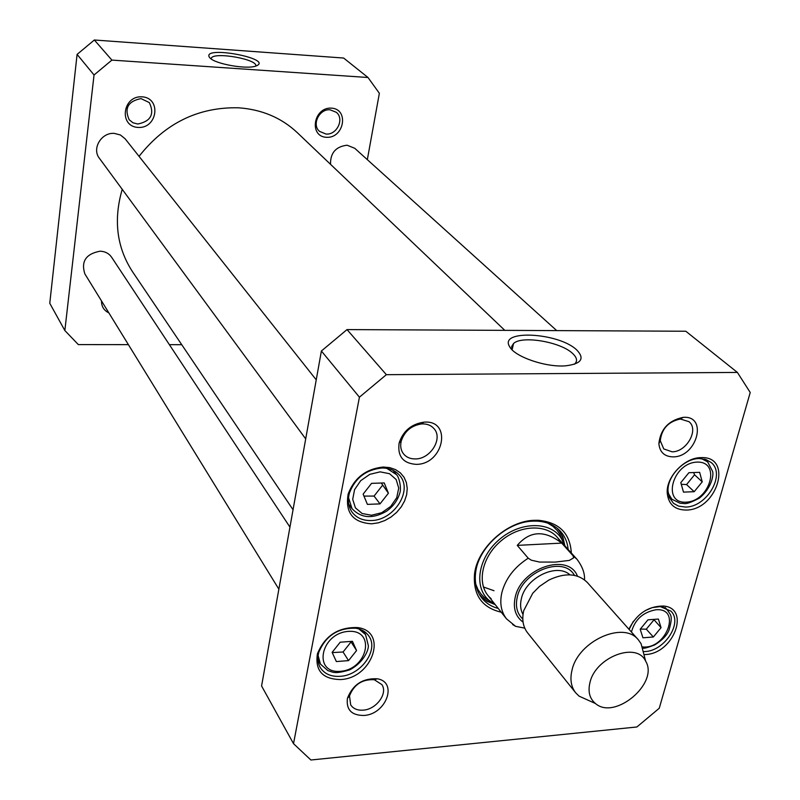 <?xml version="1.0" encoding="UTF-8"?>
<svg xmlns="http://www.w3.org/2000/svg" width="800" height="800" viewBox="0 0 800 800"><rect width="100%" height="100%" fill="white"/><g stroke="black" fill="none" stroke-linecap="round" stroke-linejoin="round"><path stroke-width="1.2" d="M139.04 156.35C165.3 123.08 198.46 106.9 238.53 107.8C261.81 109.47 281.37 117.73 297.21 132.58L504.8 330.36M293.05 509.72L132.52 271.72C116.75 247.42 113.32 219.95 122.22 189.33M517.26 545.38C529.82 530.69 544.64 529.93 561.71 543.11L573.07 555.76L573.61 557.86L569.36 560.4L555.27 562.09L539.56 562.06L531.31 560.19L528.23 558.2L517.26 545.38L561.71 543.11M512.64 624.55L515.61 626.33L524.76 628.15M589.97 682.52C595.55 657 636.82 641.41 645.65 661.17C659.26 683.08 614.82 720.62 595.49 703.54C589.62 698.65 587.78 691.64 589.97 682.52M588.68 700.47L579.07 696.14L575.68 692.8C571.02 686.76 569.81 679.16 572.05 670.01C578.28 640.98 623.61 620.62 638.37 639.84L641.09 643.74L643.76 653.94M575.68 692.8L527.6 632.85C523.01 626.89 521.72 619.49 523.73 610.64L532.71 593.28L539.5 586.4L548.81 580.09C564.95 572.44 577.77 573.22 587.28 582.43L638.37 639.84M371.56 483.36L384.23 482.93L388.4 493.21L380.02 503.89L367.41 504.38L363.13 494.13L371.56 483.36M688.89 472.7L699.63 472.34L702.23 481.85L694.18 491.7L683.49 492.12L680.8 482.63L688.89 472.7M647.95 619.82L658.39 619.06L661.06 627.66L653.35 637L642.94 637.8L640.2 629.23L647.95 619.82M340.19 642.21L352.43 641.32L356.57 650.54L348.55 660.62L336.36 661.56L332.13 652.37L340.19 642.21M737.39 372.43L750.23 392.5L659.25 708.26L636.89 726.98L310.89 760L293.52 743.68L359.42 397.18L386.36 374.68L737.39 372.43L685.81 331.24L347.02 329.59L321.39 351.01L261.58 685.97L293.52 743.68M416.17 464.36C444.03 464.61 452.56 419.28 423.72 422.19C411.29 424.12 403.09 431.07 399.13 443.01C397.36 456.28 403.04 463.4 416.17 464.36M686.17 510.06C717.5 510.07 733.41 455.89 701.03 457.63C684.68 457.42 666.02 476.97 667.23 492.98C668.38 504.23 674.69 509.92 686.17 510.06M371.68 523.81L378.34 522.83L384.92 520.51L391.13 516.96L396.64 512.37L401.21 506.95L404.6 500.96L406.65 494.69L407.25 488.45L406.37 482.54L404.04 477.26L400.36 472.87L395.51 469.6L389.73 467.62L383.31 467.03C366.11 468.81 354.4 477.78 348.17 493.96C345.01 512.65 352.85 522.59 371.68 523.81M571.33 552.99C570.08 533.2 559.06 522.3 538.28 520.28L534.49 520.3C507.43 520.79 477.24 547.92 474.51 574.16C473.03 594.98 481.94 607.66 501.24 612.21M340.59 679.55C372.56 678.32 388.39 631.17 357.52 627.57C338.27 627 324.91 635.73 317.43 653.77C314.89 670.65 322.61 679.25 340.59 679.55M643.93 654.6L645.68 654.52C673.84 653.5 690.81 607.74 663.23 606.02C648.06 606.19 636.62 613.91 628.9 629.2M363.95 715.46C386.14 714.39 398.15 682.05 377.3 678.8C362.78 678.06 352.81 684.57 347.42 698.32C346.08 709.74 351.59 715.46 363.95 715.46M673.08 456.87C697.17 457.16 708.19 415.1 683.13 417.37C668.65 420.38 660.56 429.12 658.87 443.58C659.69 452.19 664.43 456.62 673.08 456.87M702.23 481.85L694.55 474.79L693.69 472.54M681.27 484.29L686.57 484.58L694.18 491.7M686.57 484.58L694.55 474.79M388.4 493.21L381.28 483.03M363.95 496.1L374.07 496.07L380.02 503.89M374.07 496.07L382.39 485.46M356.57 650.54L350.76 641.44M332.23 652.58L343.07 652L348.55 660.62M343.07 652L351.02 641.98M661.06 627.66L653.72 619.4M640.32 629.08L646.29 629.18L653.35 637M646.29 629.18L653.94 619.9M512.22 349.92L511.69 346.44L513.54 343.52C521.73 335.23 560.86 341.88 572.68 353.54C577.17 357.77 577.73 361.34 574.38 364.26M576.84 350.07C559.07 332.54 498.35 329.2 509.64 346.67C514.49 356.7 545.83 367.54 565.56 365.83C581.25 363.94 585.01 358.69 576.84 350.07M347.02 329.59L386.36 374.68M363.21 710.15C357.48 710.53 353.31 708.78 350.69 704.89L349.5 695.9C353.98 684.5 362.23 679.11 374.28 679.72L381.81 684.54C388.19 693.26 376.38 709.45 363.21 710.15M415.33 458.93C410.4 458.99 406.52 457.36 403.67 454.05C400.89 450.51 400.07 446.22 401.2 441.19C404.48 431.29 411.28 425.54 421.58 423.93C426.73 423.65 430.83 425.16 433.86 428.49C443.37 438.26 430.55 459.19 415.33 458.93M672.07 451.8L663.76 448.94L660.28 440.74C661.68 428.76 668.39 421.51 680.38 419.02L689 421.69C699.25 429.62 686.5 452.14 672.07 451.8M685.57 507.06L678.48 506.1L673.51 503.31L669.4 497.64L668.04 491.23C666.94 476.41 684.18 458.35 699.3 458.55L705.89 459.5L711.22 462.57C726.02 474.31 706.86 507.21 685.57 507.06M645.25 610.59L652.26 607.61L660.27 606.59L670.94 611.13C683.01 622.5 664.76 650.85 645.12 651.55L643.56 651.63M629.11 629.44L633.36 621.29M371.21 520.54C362.93 520.74 356.57 517.97 352.14 512.24C348.33 506.77 347.43 500.32 349.47 492.9C355.23 477.95 366.05 469.65 381.95 468.01C389.62 467.99 395.58 470.54 399.85 475.65C413.13 490.59 393.87 520.52 371.21 520.54M340.15 676.33C331.13 676.85 324.55 673.99 320.4 667.74C317.78 663.31 317.22 658.21 318.74 652.44C325.65 635.78 338 627.71 355.8 628.23C361.59 629.21 365.93 631.81 368.84 636.04C379.16 649.9 360.87 675.42 340.15 676.33M498.28 608.47C491.4 606.63 485.88 603.11 481.74 597.93C476.46 591.05 474.42 582.62 475.62 572.65C478.24 547.55 507.1 521.62 532.99 521.14L536.61 521.12C546.64 521.6 554.61 525.02 560.52 531.38C564.93 536.33 567.48 542.35 568.14 549.44M480.31 595.95L487.01 601.26L495.23 604.63M564.87 545.8L562.92 537.13L558.8 529.64M321.39 351.01L359.42 397.18M564.45 545.33L561.75 539.14C551.6 521.23 520.99 520.97 499.66 539.25C478.08 557.22 473.22 587.45 489.18 600.45L494.84 604.14M559.7 540.81C550.13 523.85 521.19 523.6 501.04 540.87C480.64 557.86 476.05 586.43 491.17 598.7M483.34 586.95L494.01 590.73M330.54 164.34C330.26 152.96 335.78 146.58 347.11 145.21L354.73 148.28L556.72 330.61M305.69 438.89L99.38 158.26C91.58 148.69 101.47 132.17 114.33 133.4L120.41 134.98L125.16 138.83L316.24 379.85M278.86 589.17L84.84 273.85C80.89 261.38 85.99 253.82 100.13 251.19C105.13 251.43 108.95 253.44 111.6 257.22L289.94 527.12M368 77.5L343.63 58.04L94.35 40L77.09 54.4L49.77 303.29L64.85 330.54L94.04 74.99L111.89 60.1L368 77.5L379.36 93.29L367.33 159.65M211.14 58.9L211.34 58.13C214.11 51.44 258.89 59.52 255.66 66.12M210.02 57.99C215.4 64.08 247.1 69.62 255.93 66.03C275.17 58.9 201.77 45.05 209.37 57.24L210.02 57.99M94.35 40L111.89 60.1M101.5 300.93C101.44 306.45 103.9 310.45 108.87 312.9M128.4 344.64L78.33 344.59L64.85 330.54M181.74 344.7L169.39 344.68M138.19 127.44C157.56 128.66 161.61 97.9 142.05 96.82C122.4 95.53 118.65 126.65 138.19 127.44M326.48 137.31C344.15 138.43 349.31 109.11 331.46 108.13C313.53 106.95 308.62 136.6 326.48 137.31M137.81 124.02L132.99 122.77L129.16 119.73C124.14 108.21 128.09 101.17 141.01 98.6L149.36 102.62C154.71 114.16 150.86 121.3 137.81 124.02M325.99 134.04L319.53 131.37C311.45 124.72 319.31 108.62 330.12 109.81L336.33 112.31C344.67 118.89 336.87 135.17 325.99 134.04M77.09 54.4L94.04 74.99M573.07 555.76L577 559.3L556.74 536.76M487.67 595.11L506.51 618.85C501.1 611.78 499.55 603.03 501.86 592.6C505.62 578.54 514.42 567.07 528.23 558.2M523.06 622.13C515.53 616.54 512.9 608.32 515.17 597.46C520.85 568.01 568.34 552.1 577.47 576.16M523.03 614.46C520.52 609.99 519.96 604.78 521.34 598.83C525.51 577.89 556.82 562.55 569.91 574.84M522.79 619.02C517.1 613.68 515.24 606.45 517.23 597.33C522.31 571.1 563.89 555.4 574.45 575.38M380.15 471.85L389.55 473.72L396.16 479.52L398.72 488.07L396.75 497.67L390.68 506.46L381.68 512.72L371.51 515.24L362.14 513.52L355.41 507.85L352.7 499.32L354.58 489.61L360.7 480.68L369.84 474.33L380.15 471.85M697.18 462.1C721.55 461.28 710.01 501.46 685.97 502.18C661.55 503.54 672.65 462.73 697.18 462.1M631.43 632.04C634.87 619.59 643.02 612.17 655.88 609.79C682.05 607.37 666.38 649.91 642.47 646.9M348.39 631.38C376.18 629.37 367.84 669.4 340.43 671.31C312.64 673.89 320.37 633.22 348.39 631.38M668.22 493.29L671.87 499.21L680.15 503.28C685.33 503.08 684.43 505.8 699.19 498.25C711.58 488.48 713.97 474.56 712.54 471.26L707.64 461.85L701.41 458.6M348.52 497.65L352.04 508.69C361.15 518.28 372.62 519.15 386.44 511.29C393.23 506.44 397.69 500.33 399.84 492.94C401.58 488.16 399.16 476.91 396.47 474.63L386.77 468.34M318.1 655.53L320.45 664.12L327.86 670.61C332.84 671.91 333.85 674.62 349.72 669.86C363.82 662.39 368.8 649.8 368.32 645.54L365.57 634.6L358.83 628.91M642.85 648.13C643.87 648.64 647.78 647.59 654.58 644.99C662.11 640.37 666.92 635.41 669.01 630.1C673.54 614.23 670.18 615.34 667.48 610.04L662.74 606.87M564.52 545.42C563.8 538.77 561.4 533.09 557.32 528.36M479.3 594.28C483.28 599.09 488.48 602.41 494.91 604.23M562.63 540.74L559.76 534.09L557.09 530.32L552.9 526.3L547.88 523.16M475.75 584.1L478 589.58L481.27 594.37L484.54 597.64L490.61 601.58M506.51 618.85L515.6 626.33M584.51 579.83C584.92 573.37 582.42 566.52 577 559.3M645.65 661.17L641.09 643.74M595.49 703.54L579.07 696.14M707.64 461.85L704.59 459.11M671.87 499.21L668.93 496.38M396.47 474.63L392.98 470.25M352.04 508.69L348.74 504.17M365.57 634.6L362.93 630.64M320.45 664.12L317.96 660.04M667.48 610.04L665.05 607.45M511.59 349.27L509.64 346.67M512.13 349.73L513.54 343.52M660.28 440.74L658.87 443.58M680.38 419.02L683.13 417.37M401.2 441.19L399.13 443.01M421.58 423.93L423.72 422.19M349.5 695.9L347.42 698.32M374.28 679.72L377.3 678.8M668.04 491.23L667.23 492.98M699.3 458.55L701.03 457.63M661.34 606.68L663.23 606.02M349.47 492.9L348.17 493.96M381.95 468.01L383.31 467.03M318.74 652.44L317.43 653.77M355.8 628.23L357.52 627.57M475.62 572.65L474.51 574.16M536.61 521.12L538.28 520.28M561.75 539.14L559.76 534.09L562.71 540.9M489.18 600.45L484.54 597.64L490.76 601.68M211.22 58.96L211.34 58.13"/></g></svg>
